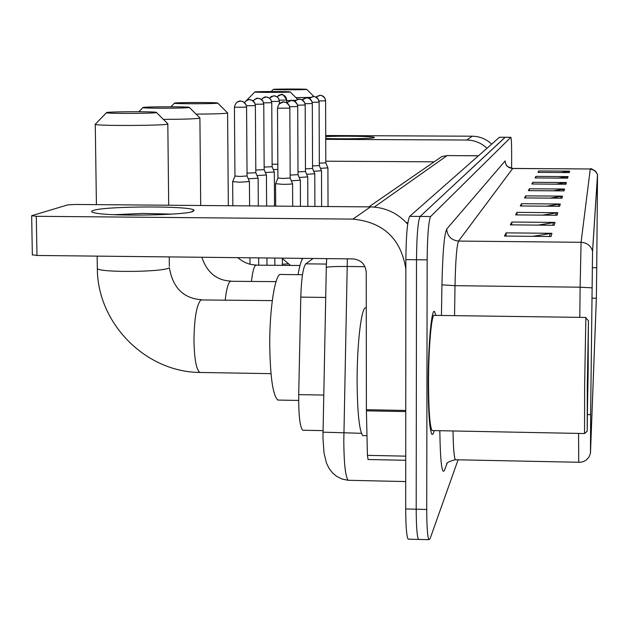 <?xml version="1.0" encoding="UTF-8"?>
<svg xmlns="http://www.w3.org/2000/svg" width="629" height="629" viewBox="0 0 629 629"><rect width="100%" height="100%" fill="white"/><g stroke="black" fill="none" stroke-linecap="round" stroke-linejoin="round"><path stroke-width="0.94" d="M303.485 430.252L302.683 430.236C299.876 426.902 298.547 415.03 298.712 394.619L300.788 297.116C301.409 278.277 303.076 267.183 305.788 263.842L313.093 258.472M499.489 137.264L409.691 216.345C407.403 220.724 406.122 235.144 405.862 259.62L405.689 508.963C405.776 526.056 406.578 536.12 408.095 539.163L408.968 539.179M505.189 137.295L420.148 216.431C417.978 220.818 416.768 235.246 416.5 259.738L416.201 509.207C416.272 526.308 417.027 536.38 418.466 539.423L419.291 539.438M435.96 315.388L434.505 311.528C431.541 308.352 428.176 345.187 428.192 383.022C428.318 412.836 429.56 429.969 431.926 434.403L433.082 434.073L434.238 430.606L433.082 434.073L431.926 434.403C429.56 429.969 428.318 412.836 428.192 383.022C428.176 345.187 431.541 308.352 434.505 311.528L435.96 315.388M596.693 271.791L596.347 298.217L590.482 452.314L590.631 414.597L590.474 453.257L596.347 298.814L596.74 267.577L597.526 174.477L592.557 250.995L590.631 414.605L592.549 251.946L597.526 175.027L596.693 271.791M499.434 137.24L505.142 137.271L420.148 216.431C417.978 220.818 416.768 235.246 416.5 259.738L416.201 509.207C416.272 526.308 417.027 536.38 418.466 539.423L408.095 539.163M511.597 168.344L511.652 157.533C511.676 145.189 511.408 138.443 510.85 137.295L430.621 216.525C428.577 220.913 427.421 235.356 427.154 259.856L426.729 509.459C426.784 526.567 427.484 536.639 428.844 539.682L430.016 538.864L458.093 459.807M557.074 215.252L515.591 214.898L516.928 212.366L557.797 212.712L557.074 215.252M554.22 225.261L510.339 224.86L511.833 222.029L555.03 222.414L554.22 225.261M551.02 236.504L504.442 236.056L506.125 232.864L551.932 233.304L551.02 236.504M564.009 190.901L528.376 190.634L529.359 188.771L564.543 189.022L564.009 190.901M565.903 184.242L531.875 184.006L532.771 182.3L566.391 182.536L565.903 184.242M567.633 178.164L535.067 177.944L535.892 176.379L568.081 176.592L567.633 178.164M569.221 172.59L537.992 172.385L538.754 170.946L569.63 171.143L569.221 172.59M559.621 206.288L520.301 205.966L521.496 203.694L560.274 204.008L559.621 206.288M561.925 198.214L524.539 197.923L525.624 195.863L562.515 196.146L561.925 198.214M525.624 195.863L525.608 197.931M550.053 198.119L562.515 196.146M521.496 203.694L521.48 205.982M546.522 206.186L560.274 204.008M538.754 170.946L538.739 172.385M560.848 172.535L569.63 171.143M535.892 176.379L535.877 177.952M558.552 178.101L568.081 176.592M532.771 182.3L532.755 184.014M556.012 184.179L566.391 182.536M529.359 188.771L529.351 190.642M553.198 190.823L564.543 189.022M506.125 232.864L506.109 236.072M532.794 236.331L551.932 233.304M511.833 222.029L511.817 224.875M537.999 225.111L555.03 222.414M516.928 212.366L516.912 214.906M542.536 215.126L557.797 212.712M325.712 136.595C342.27 135.762 375.403 136.351 374.365 137.476L374.184 137.617C372.73 138.655 341.405 139.206 325.72 138.459M491.65 144.088C486.178 138.978 479.707 136.351 472.237 136.202L325.712 135.518M486.948 148.232C481.248 142.917 474.518 140.173 466.734 140.023L325.72 139.339M325.791 161.189L434.167 161.834M273.411 89.357L273.245 89.444C273.851 89.876 304.774 89.861 306.63 89.436L306.724 89.342C305.678 88.917 275.636 88.933 273.411 89.357M310.498 97.369L295.913 97.66M255.004 91.905L254.816 92.015C255.61 92.487 287.94 92.471 290.032 91.991L290.134 91.881C288.86 91.417 257.505 91.441 255.004 91.905M295.732 100.302L291.707 100.475M291.227 100.491L286.69 100.601M253.401 100.538L252.52 100.506M174.618 103.054L174.335 103.266C176.269 103.95 214.261 103.879 217.508 103.187L217.626 102.967C215.039 102.307 178.463 102.378 174.618 103.054M227.588 112.803L227.36 113.141C223.216 113.7 212.775 114.022 196.051 114.116M143.137 107.417L142.822 107.693C145.354 108.455 185.343 108.353 189.093 107.567L189.195 107.3C185.948 106.553 147.563 106.655 143.137 107.417M199.896 117.827L199.66 118.26C194.55 118.928 182.457 119.306 163.391 119.384M302.95 258.362C301.149 260.437 299.522 265.878 298.083 274.676M106.702 112.473L106.364 112.819C109.698 113.692 151.833 113.535 156.189 112.646L156.259 112.292C152.139 111.459 111.828 111.6 106.702 112.473M167.809 123.622L167.597 124.18C161.637 125.666 100.923 125.957 95.27 124.511L95.647 123.882M302.47 274.724L281.045 274.472C275.321 271.948 269.369 308.509 269.755 346.43C270.328 378.021 273.041 395.9 277.9 400.068L279.205 400.091M273.308 169.531L277.853 169.468M272.121 164.271L277.821 164.193M265.352 172.48L274.275 172.047L272.153 166.779M264.156 167.094L272.137 166.716L271.767 102.7L270.981 99.814L269.33 98.022L266.201 97L262.946 97.959M257.009 175.57L266.429 174.972M255.806 170.042L264.172 169.657L263.771 104.123M248.243 178.817L258.134 178.18M247.04 173.148L255.822 172.739L255.382 105.617M232.691 181.616L239.555 182.221L249.422 181.553M234.947 176.026L239.924 176.442L247.055 175.971L246.576 107.182M234.428 107.166L234.947 176.128L232.636 181.757M320.491 168.375L327.913 167.857L325.806 162.872M319.32 163.178L325.798 162.817L325.602 100.813L324.784 97.912L321.82 95.569L319.768 95.301L316.552 96.622M313.729 171.277L321.498 170.726M312.55 165.946L319.328 165.576L319.107 102.15L318.258 99.154L315.255 96.78L313.148 96.504L309.767 97.927M306.637 174.304L314.775 173.73M305.45 168.847L312.558 168.462L312.314 103.51L311.835 101.238L309.146 98.376L306.205 97.77L302.691 99.28M299.184 177.488L307.738 176.883M297.997 171.898L305.466 171.481L305.183 105.012M291.361 180.83L300.34 180.185M290.173 175.09L298.012 174.658L297.706 106.545M275.596 183.699L282.736 184.336C289.128 184.313 292.406 184.085 292.571 183.652M277.9 178.031L283.081 178.463L290.181 177.991L289.843 108.157M93.186 210.487C105.051 205.903 193.551 205.762 194.062 210.322L193.103 211.336C186.373 215.22 112.206 216.58 95.647 213.066C91.299 212.256 90.482 211.391 93.186 210.487M171.796 214.127L143.05 213.428L114.226 214.701M407.686 224.144C397.693 213.066 385.294 207.318 370.489 206.894L75.268 204.464L67.704 204.889L31.702 215.7L36.293 216.297L36.969 255.468L352.987 258.904C360.999 259.793 365.41 264.259 366.227 272.294L366.392 409.723L405.76 410.454M405.854 269.055C401.019 238.768 383.368 222.116 352.908 219.112L36.293 216.297M36.969 255.468L32.346 254.745M368.083 459.508L367.415 455.357L366.392 409.723M587.321 384.641L587.219 431.195L588.461 320.656L587.321 384.641M585.866 317.441L584.632 385.034L584.545 433.53L587.211 431.203M585.811 317.441L434.45 315.373C431.667 312.354 428.514 346.917 428.53 382.369C428.648 410.344 429.819 426.407 432.037 430.558L432.862 430.574M366.267 308.061L366.007 308.061C361.675 304.766 356.926 342.962 357.115 382.243C357.429 413.174 359.316 430.959 362.784 435.598L364.105 435.63M588.186 368.814L588.257 332.938L587.305 417.475L588.186 368.814M326.412 264.07L305.788 263.842M325.696 297.438L300.788 297.116M323.715 395.067L298.712 394.619M347.357 258.849L343.788 441.503C344.024 463.927 345.478 476.853 348.144 480.289L349.237 480.312M361.439 433.31L322.866 432.154M499.387 137.264L510.803 137.319M405.689 508.963L426.729 509.459M405.862 259.62L427.154 259.856M409.691 216.345L430.621 216.525M435.771 160.725L441.81 156.558L447.195 155.583L478.354 155.811M405.705 481.562L348.144 480.289L342.207 479.086L336.704 476.381L332.474 472.835L328.998 468.298L326.435 462.975L324.014 452.99L322.944 437.776L326.309 267.364C328.81 266.696 335.744 266.405 347.129 266.484L364.977 266.688M406.373 222.682L407.891 222.697M368.877 206.886L441.81 156.558L447.07 155.63L374.302 207.075M326.223 267.404L326.655 258.621M326.718 258.621L326.215 267.82M596.347 298.217L591.881 298.162M447.101 463.361L444.42 470.437C441.873 474.801 440.331 461.552 439.813 430.708M453.014 430.967C453.312 447.919 454.099 457.511 455.357 459.752L455.931 459.768M592.557 250.995C590.662 245.593 586.841 242.684 581.078 242.291L590.277 168.981L594.83 170.522L597.526 174.477M591.983 287.846L580.127 287.201L581.078 242.291L458.557 241.072C456.74 245.294 455.561 260.162 455.011 285.684L454.547 315.648M590.277 168.981L512.745 168.438L458.557 241.072C451.347 240.286 447.4 236.292 446.7 229.09L505.158 160.914C505.59 165.482 508.09 168.014 512.659 168.493L590.277 168.981M579.796 317.354L580.127 287.201L455.011 285.684L441.935 284.835C442.659 252.756 444.247 234.177 446.7 229.09M590.631 414.605L587.675 414.574M578.759 462.339L578.546 433.412M441.44 315.467L441.935 284.835M596.732 267.742L592.235 267.687M597.424 193.339L596.339 193.331M560.659 198.206L561.225 196.248M562.798 190.894L563.317 189.125M564.748 184.234L565.219 182.63M566.532 178.156L566.957 176.686M568.16 172.582L568.561 171.23M558.293 206.281L558.922 204.111M555.666 215.244L556.374 212.822M552.734 225.245L553.528 222.532M549.439 236.488L550.336 233.422M466.734 140.023L472.237 136.202M251.458 281.328C252.512 271.972 253.951 266.586 255.767 265.163L299.962 265.485M225.237 300.002C226.44 289.246 228.13 283.011 230.308 281.289L276.021 281.627M200.8 372.478L199.959 372.462C196.413 370.08 194.416 359.694 193.968 341.303C194.219 318.675 196.523 304.892 200.863 299.947L272.278 300.615M97.306 267.246L97.33 268.803C102.975 272.782 163.257 271.987 169.146 267.875M276.972 96.74L281.249 94.602C284.505 94.94 286.305 96.756 286.643 100.058L286.682 100.019C280.966 90.026 280.927 96.473 280.959 94.609L278.388 95.435M282.382 264.211L287.996 263.881M279.268 100.184L286.643 100.058M269.385 98.061L273.835 95.773C277.169 96.119 279.009 97.982 279.355 101.355L278.639 98.549L276.98 96.748L273.953 95.773L270.847 96.669M271.634 101.481L279.355 101.355M261.444 99.453C263.976 97.306 265.414 96.496 265.768 97.008L266.075 97C269.479 97.353 271.366 99.256 271.728 102.716L271.767 102.669M263.63 102.849L271.728 102.716M253.125 100.931C255.759 98.604 257.261 97.731 257.631 98.297L257.945 98.289C261.428 98.651 263.362 100.601 263.732 104.131L262.961 101.167L260.06 98.682L257.631 98.297L254.666 99.327M255.232 104.272L263.732 104.131M244.39 102.488C247.142 99.972 248.707 99.02 249.092 99.641L249.414 99.634C252.984 100.011 254.965 102.008 255.343 105.625L254.879 103.203L252.072 100.255L249.092 99.641L245.963 100.766M246.411 105.766L255.343 105.625M246.529 107.197L234.428 107.213C235.505 100.522 241.599 100.774 240.129 101.065L240.459 101.057C244.115 101.434 246.143 103.478 246.529 107.197L246.057 104.713L243.179 101.686L240.129 101.065L236.819 102.291M316.049 97.11L320.106 95.294C323.408 95.632 325.232 97.479 325.57 100.821L325.602 100.789M318.982 100.955L325.57 100.821M309.271 98.439L313.486 96.496C316.867 96.85 318.738 98.737 319.084 102.157L319.107 102.118M312.181 102.299L319.084 102.157M302.172 99.83L306.559 97.762C310.018 98.116 311.929 100.05 312.283 103.549L305.041 103.699M294.726 101.3C297.659 99.24 299.058 98.509 298.932 99.091L299.286 99.083C302.832 99.453 304.79 101.426 305.159 105.012L304.688 102.621L301.92 99.697L298.932 99.091L295.198 100.774M297.548 105.169L305.159 105.012M286.903 102.857C290.291 100.506 291.754 99.712 291.298 100.483L291.659 100.475C295.292 100.852 297.297 102.873 297.674 106.553L297.187 104.076L294.333 101.088L291.298 100.483L287.351 102.323M289.67 106.71L297.674 106.553M277.515 108.133L277.515 108.18C278.663 101.387 284.733 101.654 283.27 101.945L283.648 101.929C287.367 102.315 289.426 104.398 289.812 108.164L289.285 105.578L286.337 102.543L283.27 101.945L279.095 103.982M277.9 178.125L277.515 108.18L289.812 108.164M302.022 258.354L301.975 259.824M352.908 219.112L370.489 206.894M405.752 411.57L366.408 410.839M367.415 455.357L405.729 456.151M322.984 430.629L302.683 430.236M447.195 155.583L478.402 155.764M446.566 463.793L446.59 463.777C447.172 462.401 450.089 461.065 455.357 459.752L580.355 462.299L583.586 461.537L586.432 459.909L588.996 457.031L590.356 453.627M596.567 172.377C592.62 169.17 590.529 168.022 590.293 168.926M428.844 539.682L418.466 539.423M510.85 137.295L505.142 137.271M512.745 168.438C508.35 167.125 506.203 165.954 506.29 164.924M273.245 89.444L271.178 91.535M306.779 89.397L313.895 96.512M254.816 92.015L246.82 100.129M290.205 91.952L297.596 99.335M237.841 257.654C243.447 262.49 249.564 264.935 256.207 264.99M174.335 103.266L170.899 106.781M228.327 205.722L227.596 113.094M217.783 103.132L227.478 112.78M201.862 257.261C207.004 272.499 216.659 280.44 230.827 281.084M142.822 107.693L138.883 111.734M200.706 205.494L199.904 118.205M189.408 107.512L199.755 117.796M169.366 267.757C172.849 287.815 183.55 298.468 201.461 299.695M106.364 112.819L95.073 124.471M270.997 373.65L199.959 372.462C145.338 372.046 97.558 323.275 97.33 268.803L97.149 256.121M96.418 204.637L95.27 124.511M277.9 400.068L298.657 400.437M169.35 266.342L169.248 256.907M168.69 205.235L167.817 124.133M156.542 112.583L167.613 123.583M289.804 265.367L289.717 264.966M286.682 100.05L286.698 102.731M282.39 265.289L282.358 258.763M279.394 101.348L279.41 103.651M274.865 265.202L274.818 258.055M274.527 206.108L274.33 172.016M264.188 169.728L266.397 174.956M266.971 265.108L266.932 257.969M266.617 206.037L266.429 175.09M255.838 172.818L258.102 178.164M258.692 265.021L258.645 257.882M258.315 205.974L258.134 178.306M232.848 205.762L232.659 181.773M247.079 176.057L249.391 181.529M249.996 264.188L249.949 257.788M249.595 205.895L249.422 181.687M328.031 206.548L327.913 167.943M321.616 206.493L321.498 170.821M319.343 165.631L321.474 170.711M314.901 206.438L314.775 173.832M312.574 168.525L314.752 173.714M307.856 206.383L307.738 176.993M305.474 171.552L307.707 176.867M300.458 206.32L300.34 180.311M298.028 174.736L300.308 180.169M292.682 206.257L292.571 183.794M290.205 178.078L292.54 183.637M281.847 258.134L290.449 265.375M275.691 206.115L275.565 183.857M277.876 178.117L275.541 183.841M191.46 211.847L194.062 210.322M32.346 255.083L31.67 215.983M367.941 459.508L405.721 460.294M432.037 430.558L584.545 433.53M362.784 435.598L366.966 435.685M588.343 320.538L585.913 318.085"/></g></svg>
